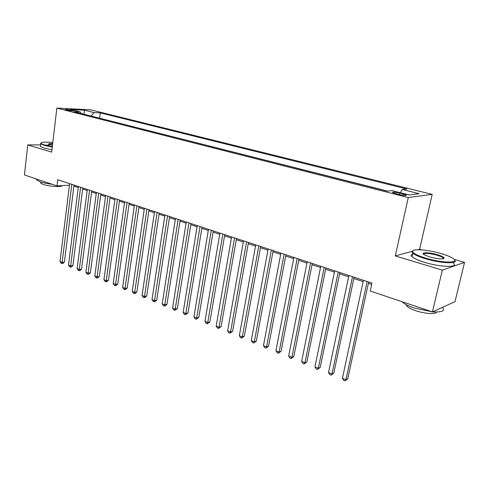 <?xml version="1.0" encoding="UTF-8"?>
<svg xmlns="http://www.w3.org/2000/svg" width="489" height="489" viewBox="0 0 489 489"><rect width="100%" height="100%" fill="white"/><g stroke="black" fill="none" stroke-linecap="round" stroke-linejoin="round"><path stroke-width="0.73" d="M66.229 109.994C70.294 110.814 72.653 111.034 73.313 110.661L72.25 110.288C68.209 109.475 65.856 109.255 65.184 109.628L66.229 109.994M432.19 194.384L90.642 109.805L56.846 108.1L408.266 197.562L432.19 194.384L419.611 249.286L417.918 249.745M412.178 251.315L395.295 255.924L442.331 270.136L464.55 262.385L454.159 259.353M421.652 249.879L419.611 249.286M464.55 262.385L454.996 301.67L432.423 311.903L442.331 270.136M432.423 311.903L370.228 291.022L371.952 283.094L57.745 179.732L57.005 185.899L69.444 185.227M403.254 193.992L399.794 193.118C394.721 192.018 392.306 191.847 392.545 192.599L398.987 194.518C404.11 195.631 406.536 195.808 406.273 195.044L403.254 193.992L402.967 195.307M81.229 113.534L80.3 111.944L73.76 111.633L387.16 191.175L392.056 190.631L409.262 194.977L419.195 193.717L402.294 189.5L406.836 188.998L100.294 112.88L94.108 112.586L91.101 116.04M80.3 111.944L70.612 109.493L84.469 110.184L94.108 112.586M387.649 191.12L98.974 118.038M40.605 144.909L27.763 144.897L24.45 174.97L57.005 185.899M27.763 144.897L51.687 152.122L56.846 108.1M395.295 255.924L408.266 197.562M73.888 186.12L78.264 187.568M82.665 189.017L87.17 190.508M91.608 191.969L96.247 193.503M100.71 194.977L105.49 196.554M109.982 198.033L114.903 199.659M119.426 201.15L124.493 202.825M129.047 204.329L134.273 206.052M138.852 207.562L144.231 209.341M148.845 210.863L154.39 212.691M159.035 214.225L164.744 216.107M169.42 217.654L175.306 219.598M180.013 221.15L186.077 223.149M190.82 224.714L197.061 226.78M201.841 228.357L208.277 230.478M213.088 232.067L219.72 234.255M224.561 235.857L231.401 238.112M236.279 239.72L243.333 242.049M248.241 243.669L255.515 246.071M260.46 247.703L267.954 250.179M272.935 251.823L280.668 254.372M285.686 256.028L293.663 258.663M298.718 260.331L306.945 263.045M312.031 264.726L320.521 267.526M325.65 269.219L334.409 272.11M339.574 273.816L348.62 276.798M353.822 278.516L363.156 281.597M368.394 283.327L371.664 284.409M400.344 192.727L402.294 189.5M99.622 118.063L100.294 112.88M84.469 110.184L83.949 114.224M367.123 281.505L345.949 379.715L342.422 378.26L363.437 280.289M368.675 282.019L347.765 378.773L345.949 379.715L345.026 380.9L343.62 380.32L342.422 378.26M347.765 378.773L345.026 380.9M425.766 258.155C442.961 263.449 461.665 263.241 452.502 258.088C449.947 256.554 446.127 255.044 441.041 253.553C427.337 249.463 410.858 248.406 412.747 251.841C413.804 253.712 418.144 255.814 425.766 258.155M454.629 260.02C459.006 264.152 440.797 263.43 425.454 258.712C419.061 256.768 414.861 254.922 412.85 253.161L412.123 252.226L413.022 250.704M429.709 256.969L424.177 254.757C419.703 252.153 428.963 252.135 437.343 254.671C441.219 255.833 443.462 256.902 444.067 257.88C443.285 259.5 438.499 259.194 429.709 256.969M443.395 258.718L443.089 257.831C442.087 256.982 440.069 256.108 437.044 255.203C429.11 253.186 424.593 252.868 423.486 254.249M442.722 307.825C444.917 311.028 441.512 312.379 432.496 311.866M432.27 311.848L414.061 307.942C408.028 305.857 404.018 303.779 402.025 301.695M443.719 306.78L442.209 307.465M436.573 312.025C436.06 314.537 424.574 313.804 415.522 310.637C411.017 309.072 408.077 307.508 406.701 305.943L406.182 304.641M442.973 258.296L443.78 258.565M453.431 263.223C459.03 267.746 440.503 267.287 424.617 262.349C418.229 260.386 414.042 258.516 412.038 256.731C410.784 255.509 410.992 254.616 412.643 254.066M52.812 142.531C45.312 141.853 41.369 142.061 40.972 143.161C41.107 143.705 42.366 144.334 44.75 145.056L52.317 146.724M52.268 147.152L44.426 145.416L40.734 143.778L41.015 142.929M52.457 145.557L48.814 144.414C48.014 143.742 49.303 143.485 52.678 143.644M52.629 144.066C50.324 143.949 49.065 144.078 48.857 144.438M52.207 184.286C47.439 183.717 43.454 182.904 40.239 181.847L36.614 179.934L36.632 179.06M62.299 185.612C61.59 187.25 48.912 186.48 43.185 184.426L40.563 183.02L40.642 182.318M51.95 149.836L44.12 148.1L40.428 146.437L40.514 145.673M43.387 145.092L48.882 145.141M352.496 276.695L331.976 373.944L328.535 372.52L348.889 275.509M354.097 277.22L333.828 373.04L331.976 373.944L331.102 375.13L329.727 374.562L328.535 372.52M333.828 373.04L331.102 375.13M338.199 271.988L318.315 368.296L314.947 366.903L334.672 270.833M339.843 272.532L320.203 367.422L318.315 368.296L317.483 369.488L316.139 368.932L314.947 366.903M320.203 367.422L317.483 369.488M324.219 267.391L304.953 362.777L301.658 361.414L320.778 266.26M325.906 267.948L306.872 361.933L304.953 362.777L304.164 363.969L302.85 363.419L301.658 361.414M306.872 361.933L304.164 363.969M310.558 262.899L291.878 357.373L288.657 356.041L307.19 261.792M312.282 263.467L293.828 356.56L291.878 357.373L291.132 358.565L289.849 358.034L288.657 356.041M293.828 356.56L291.132 358.565M297.196 258.504L279.085 352.086L275.93 350.784L293.901 257.416M298.956 259.078L281.059 351.304L279.085 352.086L278.382 353.278L277.122 352.758L275.93 350.784M281.059 351.304L278.382 353.278M284.121 254.201L266.566 346.915L263.473 345.637L280.9 253.143M285.918 254.793L268.565 346.157L266.566 346.915L265.9 348.107L264.665 347.593L263.473 345.637M268.565 346.157L265.9 348.107M271.334 249.995L254.304 341.848L251.279 340.601L268.18 248.956M273.168 250.594L256.334 341.12L254.304 341.848L253.675 343.04L252.465 342.538L251.279 340.601M256.334 341.12L253.675 343.04M258.815 245.875L242.299 336.89L239.341 335.662L255.729 244.861M260.68 246.487L244.347 336.181L242.299 336.89L241.707 338.076L240.521 337.587L239.341 335.662M244.347 336.181L241.707 338.076M246.566 241.847L230.545 332.031L227.642 330.833L243.54 240.851M248.455 242.471L232.611 331.353L230.545 332.031L229.983 333.223L228.821 332.74L227.642 330.833M232.611 331.353L229.983 333.223M234.567 237.898L219.023 327.269L216.181 326.096L231.609 236.927M236.487 238.534L221.114 326.615L219.023 327.269L218.497 328.461L217.361 327.991L216.181 326.096M221.114 326.615L218.497 328.461M222.819 234.035L207.739 322.606L204.952 321.456L219.922 233.082M224.763 234.677L209.848 321.976L207.739 322.606L207.238 323.797L206.126 323.333L204.952 321.456M209.848 321.976L207.238 323.797M211.309 230.252L196.676 318.033L193.944 316.909L208.467 229.317M213.283 230.9L198.803 317.428L196.676 318.033L196.211 319.225L195.117 318.773L193.944 316.909M198.803 317.428L196.211 319.225M200.032 226.541L185.832 313.553L183.155 312.447L197.25 225.625M202.03 227.196L187.978 312.966L185.832 313.553L185.392 314.739L184.322 314.299L183.155 312.447M187.978 312.966L185.392 314.739M188.986 222.905L175.196 309.158L172.574 308.076L186.254 222.006M191.003 223.571L177.36 308.596L175.196 309.158L174.793 310.344L173.742 309.91L172.574 308.076M177.36 308.596L174.793 310.344M178.155 219.341L164.775 304.855L162.195 303.791L175.478 218.461M180.19 220.013L166.951 304.305L164.775 304.855L164.39 306.035L163.363 305.607L162.195 303.791M166.951 304.305L165.264 305.814L164.39 306.035M167.538 215.851L154.548 300.625L152.018 299.586L164.915 214.989M169.597 216.529L156.737 300.099L154.548 300.625L154.194 301.811L153.185 301.389L152.018 299.586M156.737 300.099L155.068 301.597L154.194 301.811M157.128 212.428L144.512 296.481L142.036 295.46L154.555 211.578M159.206 213.106L146.718 295.973L144.512 296.481L144.188 297.66L143.198 297.251L142.036 295.46M146.718 295.973L145.068 297.459L144.188 297.66M146.914 209.066L134.671 292.416L132.238 291.407L144.396 208.235M149.011 209.757L136.883 291.927L134.671 292.416L134.365 293.589L133.393 293.186L132.238 291.407M136.883 291.927L135.251 293.394L134.365 293.589M136.902 205.771L125.007 288.424L122.623 287.434L134.426 204.958M139.01 206.468L127.238 287.954L125.007 288.424L124.732 289.598L123.778 289.201L122.623 287.434M127.238 287.954L125.624 289.409L124.732 289.598M127.073 202.538L115.526 284.506L113.185 283.534L124.646 201.743M129.2 203.241L117.763 284.048L115.526 284.506L115.27 285.68L114.334 285.289L113.185 283.534M117.763 284.048L116.168 285.497L115.27 285.68M117.433 199.371L106.217 280.655L103.919 279.708L115.049 198.583M119.573 200.074L108.466 280.221L106.217 280.655L105.985 281.829L105.068 281.45L103.919 279.708M108.466 280.221L106.883 281.652L105.985 281.829M107.971 196.254L97.079 276.884L94.823 275.949L105.63 195.484M110.129 196.963L99.334 276.462L97.079 276.884L96.865 278.052L95.966 277.673L94.823 275.949M99.334 276.462L97.769 277.88L96.865 278.052M98.68 193.198L88.106 273.174L85.887 272.257L96.388 192.446M100.85 193.913L90.367 272.764L88.106 273.174L87.91 274.335L87.024 273.968L85.887 272.257M90.367 272.764L88.815 274.176L87.91 274.335M89.56 190.203L79.285 269.531L77.109 268.632L87.311 189.457M91.743 190.918L81.559 269.139L79.285 269.531L79.114 270.692L78.246 270.331L77.109 268.632M81.559 269.139L80.025 270.533L79.114 270.692M80.606 187.256L70.63 265.949L68.484 265.069L78.393 186.529M82.8 187.978L72.91 265.576L70.63 265.949L70.477 267.11L69.621 266.756L68.484 265.069M72.91 265.576L71.388 266.957L70.477 267.11M71.81 184.359L62.121 262.434L60.013 261.566L69.64 183.644M74.016 185.087L64.407 262.073L62.121 262.434L61.987 263.589L61.143 263.241L60.013 261.566M64.407 262.073L62.898 263.443L61.987 263.589M399.458 194.634L399.794 193.118M406.176 195.484L406.273 195.044M412.038 256.731L412.85 253.161M443.089 257.831L442.851 258.84M406.915 305.02L406.701 305.943M443.431 258.265L444.067 257.88M412.747 251.841L412.123 252.226M40.428 146.437L40.734 143.778M40.679 181.994L40.563 183.02M36.614 179.934L36.712 179.09M40.972 143.161L40.556 143.473"/></g></svg>
